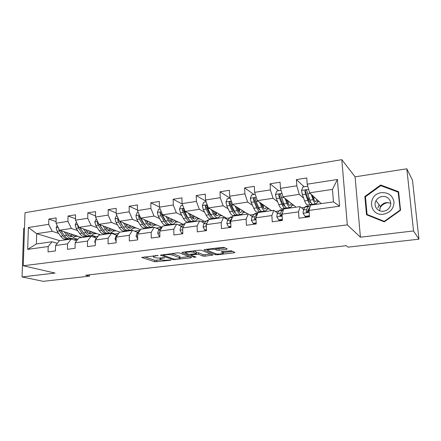 <?xml version="1.0" encoding="UTF-8"?>
<svg xmlns="http://www.w3.org/2000/svg" width="441" height="441" viewBox="0 0 441 441"><rect width="100%" height="100%" fill="white"/><g stroke="black" fill="none" stroke-linecap="round" stroke-linejoin="round"><path stroke-width="0.66" d="M158.121 255.438L141.743 257.461L154.879 261.761L170.667 260.223L171.114 259.953L167.916 260.107C165.248 260.361 163.12 260.278 161.527 259.854L160.166 259.369C159.548 258.911 160.315 258.536 162.47 258.233L164.741 257.737L161.483 257.897C158.777 258.161 156.599 258.068 154.951 257.627L153.534 257.12C152.889 256.651 153.65 256.26 155.827 255.951L158.121 255.438M378.582 206.592L377.865 207.799M226.393 249.374L227.275 248.933L224.177 247.522L222.077 247.423L204.811 249.523L203.979 249.953L215.302 254.683L217.303 254.771L234 252.814L234.877 252.395L231.332 250.78L221.999 251.552L221.145 251.971L223.052 252.809C224.998 253.68 217.248 254.545 215.406 253.669L207.915 250.51C205.87 249.6 213.846 248.691 215.748 249.623L216.978 250.163L219.045 250.256L226.393 249.374L226.36 248.52M360.424 237.192L413.526 230.952L418.95 239.182L412.489 180.259L406.811 168.798L355.077 176.83L341.819 159.664L347.31 224.882L360.424 237.192L355.077 176.83M24.498 228.179L23.676 228.306L22.05 276.948L55.031 273.073L23.252 265.758L347.31 224.882M22.05 276.948L43.273 281.336L89.446 276.154L89.457 274.793M418.95 239.182L348.01 247.142L346.246 245.72L85.626 275.228L89.446 276.154M179.509 252.941L177.42 252.853L160.441 255.201L173.054 259.633L190.788 257.869L191.499 257.472L179.509 252.941M182.662 252.213L199.409 250.179L201.498 250.273L212.898 254.986L205.093 256.199L203.097 256.111L198.478 254.281L191.796 254.744L191.008 255.135L196.008 257.059L194.062 257.268L181.951 252.649L182.662 252.213M341.819 159.664L25.01 212.683L23.252 265.758M304.125 186.78L296.391 179.608L296.804 185.799L280.459 188.335L280.085 182.21L270.068 183.803L270.416 189.895L254.622 192.353L254.314 186.317L244.628 187.86L244.915 193.858L229.64 196.234L229.392 190.292L220.026 191.785L220.252 197.695L205.473 199.988L205.28 194.134L196.212 195.578L196.383 201.399L182.072 203.626L181.935 197.855L173.153 199.255L173.274 204.993L159.416 207.143L159.322 201.46L150.816 202.816L150.888 208.472L137.454 210.555L137.41 204.955L129.163 206.267L129.191 211.84L116.17 213.863L116.17 208.339L108.166 209.613L108.155 215.109L95.521 217.071L95.565 211.625L87.803 212.86L87.748 218.278L75.488 220.186L75.565 214.811L68.03 216.013L67.936 221.36L56.035 223.207L56.15 217.904L48.835 219.072L48.703 224.348L28.373 227.506L27.678 249.369L36.394 243.972L52.005 241.756L57.28 243.322M296.391 179.608L306.754 177.96L307.195 184.184L337.404 179.487L339.592 206.184L309.047 210.412L309.499 216.79L298.965 218.207L298.54 211.867L282.025 214.155L282.405 220.428L272.235 221.795L271.882 215.561L255.923 217.771L256.238 223.945L246.409 225.263L246.117 219.127L230.687 221.261L230.941 227.341L221.437 228.62L221.206 222.578L206.283 224.64L206.482 230.626L197.281 231.867L197.105 225.913L182.662 227.914L182.806 233.807L173.908 235.003L173.782 229.144L159.796 231.078L159.89 236.889L151.269 238.046L151.191 232.269L137.642 234.143L137.691 239.871L129.334 240.99L129.307 235.301L116.176 237.12L116.176 242.759L108.073 243.851L108.089 238.239L95.355 239.998L95.311 245.565L87.456 246.618L87.511 241.084L75.157 242.798L75.075 248.283L67.451 249.303L67.545 243.851L55.549 245.51L55.434 250.918L48.036 251.916L48.163 246.536L27.678 249.369M296.054 207.176L283.023 196.796L299.274 194.365L303.612 198.136M310.988 204.547L311.5 204.988M304.946 207.27L301.512 207.755M306.986 212.209L306.308 211.658M303.662 209.503L300.101 206.603L283.767 208.918L282.025 214.155M299.274 194.365L296.804 185.799M283.023 196.796L280.459 188.335M298.54 211.867L300.101 206.603M271.595 210.644L257.318 200.644L273.034 198.29L277.626 201.769M285.785 207.943L286.556 208.527M279.015 210.925L275.289 211.448M281.402 215.776L280.807 215.351M277.582 213.075L273.729 210.34L257.935 212.579L255.923 217.771M273.034 198.29L270.416 189.895M257.318 200.644L254.622 192.353M271.882 215.561L273.729 210.34M247.897 214.001L232.457 204.365L247.66 202.088L252.495 205.324M261.53 211.371L262.395 211.95M253.933 214.458L249.937 215.021M255.973 218.797L255.604 218.565M252.368 216.542L248.233 213.957L232.958 216.118L230.687 221.261M247.66 202.088L244.915 193.858M232.457 204.365L229.64 196.234M246.117 219.127L248.233 213.957M229.662 217.876L226.746 218.284L208.4 207.965L223.113 205.76L228.173 208.791M238.316 214.872L238.978 215.269M227.964 219.905L223.57 217.446L208.791 219.541L206.283 224.64M223.113 205.76L220.252 197.695M208.4 207.965L205.473 199.988M221.206 222.578L223.57 217.446M206.151 221.184L204.574 221.41L185.11 211.448L199.354 209.315L204.624 212.176M210.908 215.577L211.355 215.82M215.533 218.086L216.266 218.482M204.337 223.174L199.707 220.831L185.396 222.859L182.662 227.914M199.354 209.315L196.383 201.399M185.11 211.448L182.072 203.626M197.105 225.913L199.707 220.831M183.373 224.392L162.547 214.822L176.345 212.76L181.819 215.462M187.811 218.427L188.401 218.719M193.461 221.222L194.238 221.603M181.455 226.343L176.598 224.105L162.74 226.068L159.796 231.078M176.345 212.76L173.274 204.993M162.547 214.822L159.416 207.143M173.782 229.144L176.598 224.105M161.66 227.165L140.679 218.097L154.052 216.096L159.708 218.664M165.535 221.305L166.02 221.525M172.045 224.265L172.861 224.634M159.278 229.419L154.212 227.275L140.778 229.182L137.642 234.143M154.052 216.096L150.888 208.472M140.679 218.097L137.454 210.555M151.191 232.269L154.212 227.275M140.464 229.678L119.472 221.266L132.443 219.326L138.27 221.773M143.97 224.16L144.35 224.32M151.274 227.225L152.106 227.573M137.774 232.407L132.515 230.351L119.489 232.198L116.176 237.12M132.443 219.326L129.191 211.84M119.472 221.266L116.17 213.863M129.307 235.301L132.515 230.351M119.814 232.148L98.905 224.348L111.49 222.462L117.471 224.794M123.072 226.977L123.348 227.082M131.071 230.092L131.942 230.434M116.915 235.307L111.474 233.333L98.839 235.125L95.355 239.998M111.49 222.462L108.155 215.109M98.905 224.348L95.521 217.071M108.089 238.239L111.474 233.333M100.559 234.877L78.939 227.335L91.155 225.505L97.285 227.738M111.319 232.837L114.699 234.066L113.828 234.188M96.667 238.118L91.055 236.222L78.796 237.964L75.157 242.798M91.155 225.505L87.748 218.278M78.939 227.335L75.488 220.186M87.511 241.084L91.055 236.222M81.833 237.534L59.552 230.235L71.414 228.46L77.688 230.593M92.075 235.494L95.725 236.734L93.498 237.049M76.695 240.753L71.244 239.033L59.337 240.72L55.549 245.51M71.414 228.46L67.936 221.36M59.552 230.235L56.035 223.207M67.545 243.851L71.244 239.033M59.711 240.665L36.686 233.658L52.247 231.327L58.642 233.377M73.333 238.074L77.274 239.336L73.763 239.827M52.247 231.327L48.703 224.348M36.394 243.972L36.686 233.658L28.373 227.506M48.163 246.536L52.005 241.756M413.526 230.952L406.811 168.798M309.047 210.412L310.492 205.131L333.479 201.879L332.481 189.398L309.61 192.816L321.307 203.599M225.186 218.35L226.531 218.163M201.427 221.702L204.343 221.288M178.418 224.943L182.811 224.326M156.125 228.085L161.478 227.33M134.511 231.134L140.04 230.351M114.699 234.066L118.706 233.361M95.725 236.734L98.012 236.277M77.274 239.336L77.936 239.105M339.592 206.184L333.479 201.879M332.481 189.398L337.404 179.487M309.61 192.816L307.195 184.184M74.964 236.652L77.875 236.238M77.274 239.198L73.493 237.986M56.073 221.564L48.835 219.072M75.51 218.747L68.03 216.013M95.725 236.596L92.241 235.411M93.867 233.945L96.722 233.537M95.532 215.881L87.803 212.86M114.699 233.923L111.501 232.76M113.315 231.167L116.104 230.764M116.17 212.959L108.166 209.613M132.206 230.395L131.28 230.031M133.336 228.3L136.054 227.914M137.454 209.999L129.163 206.267M152.36 227.539L151.55 227.198M153.942 225.351L156.588 224.971M159.41 207L150.816 202.816M173.104 224.601L172.288 224.226M175.176 222.314L177.74 221.95M182.249 204.073L173.153 199.255M194.47 221.569L193.693 221.189M197.055 219.183L199.536 218.83M205.919 201.212L196.212 195.578M216.487 218.455L215.754 218.052M219.612 215.958L221.999 215.616M230.02 198.191L220.026 191.785M239.176 215.236L238.487 214.828M242.881 212.628L245.168 212.297M253.928 194.509L244.628 187.86M262.577 211.923L261.91 211.476M266.893 209.194L269.076 208.88M278.618 190.705L270.068 183.803M286.722 208.499L285.878 207.86M291.688 205.644L293.756 205.346M311.649 204.971L311.103 204.497M317.305 201.978L319.245 201.702M398.609 191.692L380.666 184.994L364.85 196.493L366.521 214.75L384.265 221.856L400.544 210.296L398.609 191.692M365.501 197.309L364.85 196.493M381.211 185.81L380.666 184.994M144.461 256.86L154.863 260.3L161.467 259.832M179.873 257.66L189.112 256.568M163.677 255.003L163.231 255.295L174.167 259.154L177.486 258.988C179.724 258.68 180.518 258.294 179.878 257.825L172.277 255.047C170.656 254.584 168.451 254.49 165.656 254.76L163.677 255.003L163.672 254.523M179.619 257.031L179.636 257.715M172.177 253.487L179.603 256.215M210.6 254.033L205.043 254.689L205.093 256.199M196.306 252.671L198.433 252.748L203.047 254.6L205.043 254.689M190.992 254.595L190.534 254.418M185.837 252.605L184.305 252.015M193.533 252.324C191.554 251.436 183.936 252.269 185.859 253.151L188.831 254.297L195.528 253.834L196.328 253.432L193.533 252.324L193.494 250.896M196.239 252.125L196.278 253.41M193.742 250.868L196.234 251.866M215.958 248.167L218.99 248.685L225.108 247.947M223.014 251.817L223.19 251.409M223.047 252.566L232.732 251.42M206.234 249.347L207.788 250.008M57.137 225.412L56.134 227.821L57.143 231.266L60.693 236.249C62.523 238.697 64.469 239.7 66.525 239.248L67.953 239.044M68.62 235.45L69.48 233.487M64.16 231.745L66.718 235.373C68.531 237.837 70.461 238.846 72.5 238.399L75.681 235.516M66.244 232.429L67.368 234.028C68.879 236.078 70.483 236.922 72.181 236.547L74.253 235.047M58.532 228.195L59.43 230.924L62.975 235.918C64.799 238.372 66.74 239.375 68.79 238.928L69.083 238.84M71.392 234.11L69.898 236.299M71.668 238.52L70.224 238.724C68.179 239.171 66.244 238.168 64.419 235.709L60.852 230.66M70.665 236.563L72.544 234.491M379.817 208.196L379.828 208.218C381.641 205.059 384.398 203.169 388.108 202.551M381.465 192.678C366.929 194.216 368.957 216.52 383.565 214.172C390.434 212.573 393.912 208.45 394 201.813C392.578 195.407 388.4 192.364 381.465 192.678M382.143 196.537C379.409 197 377.364 198.395 375.997 200.716C372.981 205.71 377.623 212.215 383.582 211.211C386.145 210.815 388.141 209.552 389.557 207.43C393.058 202.364 388.262 195.413 382.143 196.537M390.715 203.191L386.415 202.573C383.764 203.014 381.779 204.354 380.462 206.603L379.607 210.748M400.026 210.153L384.265 221.349L367.077 214.469L365.451 196.785L380.776 185.644L398.157 192.138L400.257 210.5M384.53 221.669L384.265 221.349M367.755 215.247L367.077 214.469M398.763 193.141L398.157 192.138M76.392 222.066L75.202 224.927L76.199 228.427L79.672 233.498C81.464 235.99 83.355 237.021 85.345 236.574L86.866 236.359M87.5 232.479L88.222 230.577M83.36 228.879L85.874 232.6C87.649 235.108 89.523 236.144 91.496 235.703L94.561 232.787M85.383 229.585L86.497 231.233C87.968 233.328 89.529 234.188 91.171 233.824L93.183 232.302M77.809 224.998L77.655 225.693L78.559 228.074L82.02 233.157C83.807 235.659 85.692 236.685 87.676 236.244L88.002 236.144M91.386 231.734L89.633 233.813M90.212 231.266L88.834 233.493M83.343 232.694L79.832 227.644M90.692 235.819L89.154 236.034C87.175 236.475 85.289 235.444 83.509 232.942L79.948 227.688M96.32 218.786L94.832 221.944L95.818 225.5L99.208 230.665C100.956 233.206 102.792 234.259 104.71 233.824L106.331 233.598M106.92 229.359L107.499 227.556M103.122 225.919L105.592 229.739C107.323 232.297 109.142 233.361 111.038 232.925L113.987 229.976M105.079 226.652L106.182 228.361C107.621 230.494 109.131 231.382 110.713 231.018L112.653 229.48M97.726 221.812L97.362 222.716L98.249 225.136L101.628 230.318C103.37 232.865 105.195 233.917 107.108 233.487L107.472 233.366M110.531 229.37L110.708 228.752M109.572 228.328L108.321 230.588M103.277 230.274L99.341 224.513M110.267 233.035L108.629 233.267C106.722 233.702 104.897 232.644 103.161 230.092L99.611 224.612M109.148 230.974L110.812 228.791M75.124 244.953L75.152 242.985M75.29 242.616L76.073 241.58M95.328 243.2L94.683 241.767L95.725 238.884L96.733 238.063M116.948 215.605L116.369 215.699L115.051 218.874L116.027 222.485L119.329 227.749C121.027 230.34 122.796 231.42 124.643 230.996L126.363 230.753M126.898 226.062L127.328 224.414M123.474 222.87L125.9 226.795C127.581 229.403 129.334 230.494 131.159 230.07L133.976 227.076M125.365 223.631L126.457 225.406C127.857 227.578 129.312 228.488 130.834 228.135L132.697 226.569M118.287 218.615L117.653 219.651L118.53 222.115L121.815 227.391C123.508 229.987 125.277 231.067 127.113 230.643L127.51 230.505M130.255 226.883L130.58 225.72M129.489 225.279L128.375 227.573M123.756 227.71L118.822 220.125L117.653 219.651M130.415 230.174L128.673 230.423C126.843 230.847 125.084 229.761 123.397 227.159L119.864 221.426M129.235 228.041L130.784 225.803M138.215 212.33L137.217 212.485L135.883 215.71L136.842 219.381L140.051 224.745C141.699 227.385 143.402 228.499 145.166 228.08L146.991 227.821M147.454 222.54L147.729 221.145M144.45 219.728L146.82 223.763C148.452 226.42 150.138 227.539 151.875 227.126L154.559 224.094M146.263 220.511L147.344 222.358C148.7 224.574 150.1 225.505 151.55 225.158L153.336 223.565M139.538 215.429L138.568 216.498L139.422 218.995L142.614 224.375C144.257 227.021 145.954 228.135 147.713 227.721L148.143 227.55M150.574 224.276L151.026 222.567M149.99 222.121L149.019 224.436M144.813 225.02L143.143 222.97L139.687 216.983L138.568 216.498M151.169 227.225L149.323 227.49C147.57 227.903 145.877 226.79 144.24 224.138L140.74 218.124M149.923 225.009L151.346 222.705M160.149 208.951L158.705 209.177L157.354 212.452L158.302 216.184L161.406 221.652C162.999 224.342 164.631 225.483 166.312 225.075L168.247 224.8M168.6 218.725L168.738 217.727M166.07 216.476L168.385 220.638C169.961 223.35 171.577 224.502 173.225 224.094C174.3 223.747 175.143 222.722 175.755 221.018M167.8 217.286L168.87 219.216C170.182 221.476 171.521 222.435 172.894 222.099L174.592 220.472M161.566 212.424C160.756 211.928 160.276 212.204 160.127 213.24L160.965 215.787L164.052 221.266C165.634 223.967 167.26 225.114 168.931 224.706L169.405 224.508M171.527 221.542L172.078 219.293M171.102 218.835L170.287 221.15M166.472 222.209L164.543 219.85L161.197 213.742L160.127 213.24M172.552 224.193L170.59 224.469C168.931 224.877 167.31 223.725 165.728 221.024L162.646 215.533L161.825 213.058M171.235 221.873L172.519 219.497M116.176 241.387L115.046 238.972L116.027 236.056L118.034 234.353M137.68 238.939L136.032 236.089L136.953 233.14L140.001 230.417M159.874 235.941L159.129 236.045L157.669 233.124L158.523 230.136L162.36 226.713M159.129 236.045L159.879 236.348M182.789 205.467L180.871 205.76L179.504 209.089L180.435 212.882L183.423 218.46C184.955 221.206 186.515 222.38 188.103 221.983L190.159 221.691M190.33 214.563L190.374 214.139M188.362 213.113L190.622 217.419C192.138 220.18 193.676 221.365 195.231 220.969C196.245 220.627 197.039 219.579 197.601 217.843M190.01 213.957L191.069 215.98C192.326 218.284 193.605 219.271 194.9 218.94L196.504 217.281M194.591 221.062L192.513 221.354C190.947 221.751 189.398 220.572 187.877 217.815L184.917 212.215L184.04 209.387C183.236 208.472 182.679 208.637 182.365 209.883L183.175 212.474L186.152 218.063C187.679 220.814 189.228 221.994 190.804 221.597L191.317 221.365M193.169 218.598L193.764 215.875M192.844 215.406L192.199 217.7M188.77 219.265L186.604 216.63L183.384 210.407L182.365 209.883M193.197 218.615L194.332 216.167M182.783 232.848L181.521 233.019L179.989 230.059L180.771 227.043L183.566 224.199L185.11 223.394M181.521 233.019L182.8 233.383M206.162 201.868L203.742 202.237L202.353 205.616L203.268 209.475L206.134 215.169C207.606 217.97 209.084 219.177 210.572 218.791L212.749 218.482M211.366 209.629L213.565 214.089C215.015 216.911 216.465 218.13 217.92 217.749C218.879 217.402 219.612 216.344 220.125 214.558M212.92 210.506L213.968 212.639C215.169 214.988 216.382 216.007 217.589 215.688L219.094 213.979M217.325 217.832L215.12 218.146C213.653 218.527 212.193 217.314 210.732 214.502L207.893 208.786L207.077 206.024C206.283 204.971 205.693 205.104 205.308 206.416L206.101 209.056L208.951 214.761C210.412 217.567 211.878 218.78 213.356 218.394L213.907 218.113M215.638 215.048L216.112 212.303M215.252 211.818L214.778 214.039M211.724 216.189L209.359 213.312L206.272 206.961L205.308 206.416M215.847 215.225L216.818 212.7M206.449 229.656L204.635 229.899L203.025 226.9L203.725 223.846L206.327 220.991L208.02 220.18M204.635 229.899L205.512 230.323L206.465 230.196M207.226 222.727L205.925 225.345L206.327 226.079M230.301 198.147L227.347 198.604L225.941 202.033L226.839 205.964L229.574 211.774C230.979 214.629 232.368 215.875 233.747 215.5L236.062 215.169M234.502 212.397L234.744 211.923M235.114 206.019L237.247 210.66C238.625 213.538 239.987 214.789 241.332 214.42C242.225 214.083 242.897 212.997 243.349 211.162M236.563 206.928L237.605 209.188C238.746 211.592 239.882 212.634 241.001 212.325L242.396 210.566M240.78 214.502L238.443 214.833C237.082 215.202 235.709 213.951 234.325 211.085L231.613 205.252L230.847 202.562C230.075 201.361 229.458 201.454 228.995 202.843L229.761 205.528L232.479 211.349C233.873 214.216 235.257 215.462 236.619 215.092L237.214 214.745M238.813 211.239L239.138 208.532M238.344 208.042L238.052 210.081M235.373 212.975L232.848 209.883L229.899 203.4L228.995 202.843M239.204 211.674L239.998 209.073M230.902 226.354L228.499 226.68L226.812 223.637L227.435 220.544L229.822 217.683L231.387 216.878M228.499 226.68L229.32 227.121L230.924 226.906M232.126 218.008L230.373 220.136L229.789 222.055L230.753 222.848M229.789 222.055L230.737 222.435M255.256 194.305L251.734 194.845L250.306 198.334L251.183 202.331L253.779 208.262C255.107 211.184 256.403 212.463 257.671 212.099L260.118 211.752M258.454 208.692L258.773 207.761M259.633 202.265L261.706 207.116C263.007 210.054 264.275 211.344 265.499 210.991C266.325 210.655 266.932 209.541 267.318 207.65M260.978 203.207L262.009 205.627C263.095 208.08 264.148 209.155 265.168 208.863L266.441 207.033M264.997 211.063L262.516 211.415C261.27 211.768 259.997 210.484 258.68 207.551L256.116 201.598L255.378 198.858C254.655 197.662 254.016 197.717 253.448 199.023L254.203 201.884L256.778 207.827C258.101 210.754 259.385 212.038 260.637 211.68L261.27 211.239M262.709 207.044L262.886 204.541M261.48 204.381L262.141 204.282L262.026 205.671M259.749 209.602C258.856 209.409 257.968 208.323 257.097 206.349L254.27 199.597L253.448 199.023M263.305 207.931L263.905 205.258M256.188 222.942L253.156 223.35L251.387 220.263L251.916 217.132L254.082 214.26L255.515 213.466M253.156 223.35L253.922 223.808L256.215 223.499M257.665 213.273L254.953 216.713L254.446 218.653C254.628 219.491 255.146 219.668 255.995 219.171M254.446 218.653L255.289 219.171L255.94 218.108M281.06 190.33L276.931 190.964L275.482 194.514L276.342 198.582L278.784 204.641C280.029 207.623 281.226 208.94 282.372 208.593L284.969 208.224M283.166 204.74L283.513 203.047M284.974 198.351L286.975 203.45C288.193 206.454 289.357 207.788 290.459 207.446C291.209 207.11 291.744 205.964 292.063 204.001M286.203 199.332L287.229 201.95C288.243 204.453 289.208 205.567 290.128 205.28L291.269 203.367M290.007 207.507L287.378 207.882C286.259 208.224 285.084 206.901 283.85 203.907L280.73 195.027C280.063 193.853 279.401 193.864 278.74 195.076L279.462 198.114L281.887 204.189C283.122 207.182 284.307 208.505 285.432 208.158L286.11 207.584M287.328 202.204L287.383 200.269M284.875 206.057C283.993 206.085 283.083 204.966 282.146 202.689L279.484 195.661L278.74 195.076M286.689 200.578L286.711 199.734M288.171 203.918L288.574 201.217M282.345 219.409L278.646 219.91L276.788 216.779L277.224 213.609L279.147 210.732L280.437 209.944M278.646 219.91L279.346 220.384L282.378 219.976M283.569 209.514L282.257 210.291L280.366 213.174L279.936 215.131C280.426 216.211 281.077 216.206 281.887 215.114L282.538 212.617M279.936 215.131L280.702 215.677L282.229 213.141M307.763 186.218L302.984 186.951L301.517 190.556L302.35 194.702L304.632 200.892C305.795 203.94 306.881 205.297 307.89 204.966L310.646 204.574M308.672 200.418L308.904 197.463M311.164 194.249L313.099 199.668C314.235 202.733 315.282 204.106 316.252 203.781C316.925 203.444 317.377 202.254 317.619 200.197M312.272 195.269L313.297 198.147C314.24 200.705 315.111 201.851 315.916 201.581L316.914 199.547M315.85 203.836L313.066 204.233C312.079 204.563 311.015 203.196 309.869 200.131L306.942 191.069C306.33 189.911 305.652 189.884 304.907 191.003L305.574 194.222L307.835 200.429C308.987 203.483 310.062 204.85 311.059 204.519L311.765 203.742M310.795 202.292L310.723 202.325C309.896 202.601 309.003 201.46 308.044 198.913L305.569 191.603M312.652 195.622L312.647 196.333M313.838 199.492L314.02 196.884M309.422 215.754L305.012 216.349L303.061 213.174L303.397 209.966L305.056 207.077L306.192 206.305M307.994 210.065L308.375 210.837M305.012 216.349L305.646 216.845L309.466 216.333M310.172 206.289L308.959 205.914L308.276 206.625L306.644 209.514L306.297 211.498C306.754 212.551 307.416 212.584 308.281 211.592L308.706 209.227L310.017 206.868M306.297 211.498L306.986 212.06L309.317 208.13M155.822 255.477L155.827 255.951M164.289 257.66L164.295 258.018M162.459 257.781L162.47 258.233M170.661 259.876L170.667 260.223M156.842 260.377L156.864 261.838M154.863 260.3L154.879 261.761M141.864 257.224L141.864 257.511M157.674 255.356L157.68 255.725M190.771 257.197L190.788 257.869M175.033 259.247L175.044 259.71M173.037 258.757L173.054 259.633M160.535 254.964L160.541 255.245M172.249 253.514L172.277 255.047M165.645 254.281L165.656 254.76M212.049 254.633L212.077 255.383M203.047 254.6L203.097 256.111M198.433 252.748L198.478 254.281M196.394 252.66L196.438 254.192M191.78 254.281L191.796 254.744M194.034 256.304L194.062 257.268M181.946 252.373L181.951 252.649M218.99 248.685L219.045 250.256M216.922 248.592L216.978 250.163M215.699 248.2L215.748 249.623M222.931 251.442L222.986 252.776M233.962 251.982L234 252.814M217.275 253.999L217.303 254.771M215.263 253.608L215.302 254.683M58.157 227.44L56.167 227.743M62.975 235.918L60.693 236.249M66.718 235.373L64.419 235.709M59.43 230.924L57.143 231.266M77.566 224.491L75.235 224.849M82.02 233.157L79.672 233.498M85.874 232.6L83.509 232.942M78.559 228.074L76.199 228.427M78.244 225.902L77.655 225.693M97.56 221.459L94.865 221.867M101.628 230.318L99.208 230.665M105.592 229.739L103.161 230.092M98.249 225.136L95.818 225.5M100.228 224.844L99.787 224.91M98.31 223.074L97.362 222.716M94.716 241.833L95.339 241.751M95.725 238.884L96.199 238.818M118.16 218.328L115.084 218.797M121.815 227.391L119.329 227.749M125.9 226.795L123.397 227.159M118.53 222.115L116.027 222.485M120.751 221.779L120.112 221.878M139.4 215.103L135.916 215.632M142.614 224.375L140.051 224.745M146.82 223.763L144.24 224.138M139.422 218.995L136.842 219.381M141.908 218.626L141.059 218.753M161.301 211.774L157.387 212.369M164.052 221.266L161.406 221.652M168.705 217.997L169.168 217.926M168.385 220.638L165.728 221.024M160.965 215.787L158.302 216.184M163.721 215.373L162.646 215.533M115.079 239.044L116.176 238.89M116.027 236.056L116.981 235.924M136.065 236.161L137.658 235.946M136.953 233.14L138.408 232.942M157.707 233.195L159.824 232.903M161.5 227.313L162.056 227.231M158.523 230.136L160.513 229.86M183.903 208.339L179.537 209.001M186.152 218.063L183.423 218.46M190.451 214.806L191.394 214.662M190.622 217.419L187.877 217.815M183.175 212.474L180.435 212.882M186.223 212.016L184.917 212.215M180.027 230.136L182.712 229.767M183.566 224.199L184.762 224.034M180.771 227.043L183.329 226.685M207.237 204.795L202.386 205.534M208.951 214.761L206.134 215.169M213.378 211.437L214.332 211.3M213.565 214.089L210.732 214.502M206.101 209.056L203.268 209.475M209.453 208.554L207.893 208.786M203.069 226.972L206.344 226.525M206.327 220.991L208.213 220.726M203.725 223.846L206.575 223.449M206.311 225.538L205.925 225.345M231.338 201.135L225.974 201.95M232.479 211.349L229.574 211.774M237.043 207.965L238.002 207.827M237.247 210.66L234.325 211.085M229.761 205.528L226.839 205.964M233.443 204.977L231.613 205.252M226.856 223.708L230.77 223.174M229.822 217.683L232.435 217.314M227.435 220.544L230.373 220.136M256.249 197.353L250.339 198.246M256.778 207.827L253.779 208.262M261.706 207.116L258.68 207.551M254.203 201.884L251.183 202.331M258.228 201.283L256.116 201.598M254.297 199.729L253.459 199.145M251.431 220.34L256.023 219.712M254.082 214.26L257.092 213.841M251.916 217.132L254.953 216.713M282.003 193.439L275.52 194.42M281.887 204.189L278.784 204.641M286.975 203.45L283.85 203.907M279.462 198.114L276.342 198.582M283.855 197.463L281.441 197.822M279.517 195.931L278.745 195.33M276.838 216.856L282.146 216.129M279.147 210.732L282.257 210.291M277.224 213.609L280.366 213.174M308.65 189.387L301.55 190.468M307.835 200.429L304.632 200.892M313.099 199.668L309.869 200.131M305.574 194.222L302.35 194.702M310.359 193.505L307.625 193.919M305.585 192.006L304.896 191.377M303.11 213.251L309.191 212.419M305.056 207.077L308.276 206.625M308.706 209.227L309.4 209.133M303.397 209.966L306.644 209.514M153.512 255.758L153.523 256.524M160.144 258.013L160.16 258.801M163.153 254.584L163.159 255.13M179.845 256.326L179.878 257.825M190.986 254.374L191.003 254.937M185.826 251.828L185.848 252.599M196.284 251.894L196.328 253.432M207.871 249.148L207.898 249.931M223.003 251.436L223.052 252.809M71.486 236.646L72.181 236.547M380.462 206.603L375.997 200.716M379.183 204.916L378.334 206.272M90.504 233.917L91.171 233.824M110.068 231.112L110.713 231.018M130.216 228.223L130.834 228.135M150.96 225.246L151.55 225.158M172.337 222.176L172.894 222.099M194.371 219.017L194.9 218.94M185.093 223.422L184.702 223.477M217.093 215.759L217.589 215.688M208.516 220.109L207.391 220.268M206.316 225.671L205.925 225.478M240.543 212.391L241.001 212.325M232.705 216.691L230.803 216.961M230.698 222.562L229.789 222.06M264.749 208.918L265.168 208.863M257.715 213.157L254.975 213.543M289.748 205.335L290.128 205.28M283.045 209.574L279.947 210.015M310.381 202.375L310.723 202.325M315.585 201.625L315.916 201.581M305.563 191.598L304.907 191.003M308.959 205.914L305.756 206.366"/></g></svg>
